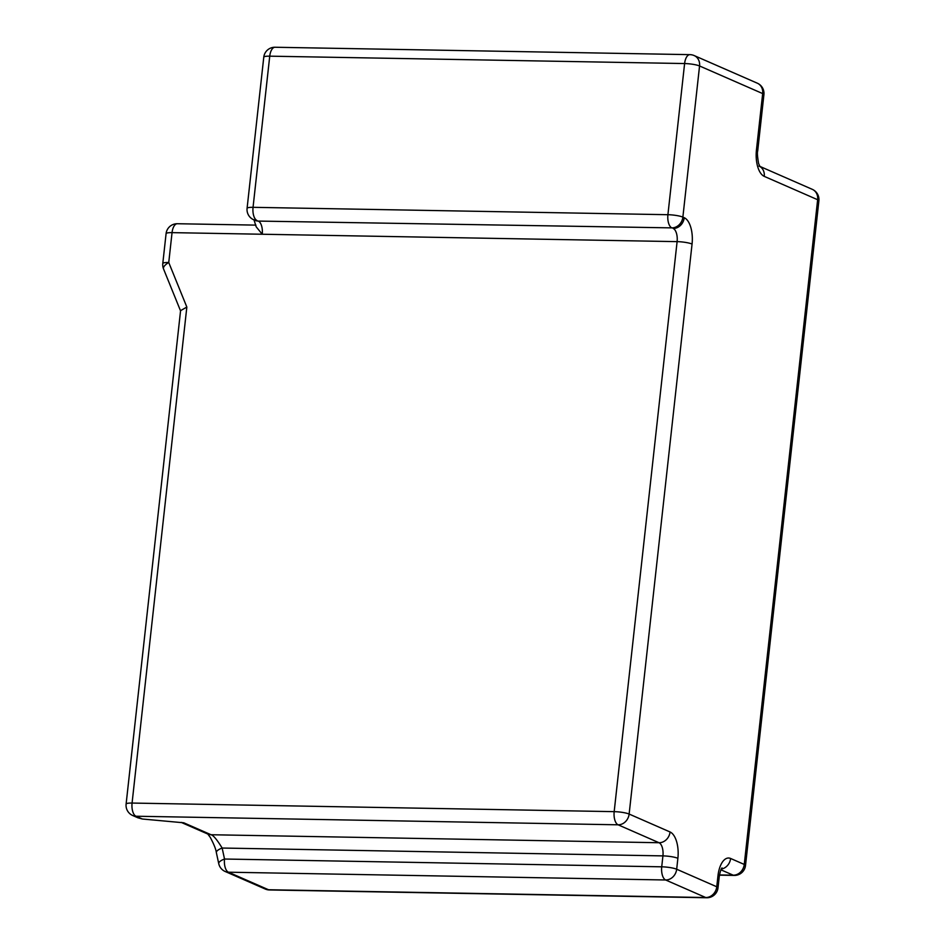 <?xml version="1.0" encoding="UTF-8"?>
<svg xmlns="http://www.w3.org/2000/svg" width="945" height="945" viewBox="0 0 945 945"><rect width="100%" height="100%" fill="white"/><g stroke="black" fill="none" stroke-linecap="round" stroke-linejoin="round"><path stroke-width="1.42" d="M719.488 874.952L733.214 875.188A11.151 5.257 91 0 0 734.218 875.424A11.151 11.151 0 0 0 745.51 865.49A11.151 1.89 -173.7 0 0 744.258 864.439L817.649 199.726A11.151 1.89 6.3 0 1 818.89 200.777A11.151 11.151 0 0 0 812.275 189.331L759.804 166.367M181.168 822.386L207.805 834.045A11.151 9.651 113.6 0 1 207.794 834.033L207.805 834.045A11.151 9.651 113.6 0 0 211.066 834.742L659.019 842.727L618.089 824.808L135.986 816.232L142.352 819.008L183.779 822.8L211.066 834.742C213.381 835.321 217.066 839.751 222.146 848.043A11.151 3.579 167.8 0 0 216.358 852.638L218.732 863.624A11.151 11.151 0 0 0 225.158 871.491L265.238 889.032A11.151 11.151 0 0 0 269.514 889.966A11.151 5.257 91 0 1 268.51 889.741A11.151 9.651 113.6 0 1 265.238 889.032M142.352 819.008L137.84 817.756M812.275 189.331A11.151 9.651 -66.4 0 1 817.649 199.726L764.257 176.372A22.314 10.513 -89 0 1 756.437 150.042L762.674 93.579L699.56 65.973L682.869 217.126L684.239 217.716A22.314 10.513 -89 0 1 692.059 244.046A11.151 1.89 -173.7 0 0 677.104 241.636L172.049 232.635A11.151 5.257 -89 0 1 177.365 223.729A11.151 11.151 0 0 0 166.084 233.651A11.151 1.89 -173.7 0 1 172.049 232.635L168.753 262.497L186.838 307.066L132.076 803.061A11.151 5.257 -89 0 0 135.986 816.232A11.151 9.651 113.6 0 1 132.725 815.523L138.088 817.862M186.838 307.066L180.578 310.645L126.11 804.077A11.151 11.151 0 0 0 132.725 815.523M757.299 83.184A11.151 9.651 -66.4 0 1 762.674 93.579A11.151 1.89 6.3 0 1 763.914 94.63A11.151 11.151 0 0 0 757.299 83.184L694.197 55.578A11.151 11.151 0 0 0 689.921 54.645A11.151 5.257 91 0 0 684.605 63.551L667.914 214.704A11.151 5.257 91 0 0 671.824 227.875L258.328 221.083A11.151 5.257 -89 0 1 262.237 234.242L256.178 226.8L253.921 219.642M689.921 54.645L275.054 47.25A11.151 5.257 91 0 0 269.738 56.168L253.047 207.321A11.151 5.257 91 0 0 256.969 220.48A11.151 9.651 113.6 0 1 253.697 219.772L255.067 220.374A11.151 9.651 113.6 0 0 258.328 221.083L671.824 227.875A11.151 9.651 113.6 0 0 682.869 217.126A11.151 1.89 -173.7 0 0 667.914 214.704L253.047 207.321A11.151 1.89 -173.7 0 0 247.082 208.337A11.151 11.151 0 0 0 253.697 219.772M694.197 55.578A11.151 9.651 -66.4 0 1 699.56 65.973A11.151 1.89 -173.7 0 0 684.605 63.551L269.738 56.168A11.151 1.89 -173.7 0 0 263.773 57.184L247.082 208.337M720.929 869.813L733.214 875.188A11.151 9.651 -66.4 0 0 744.258 864.439L730.615 858.473A22.314 10.513 91 0 0 717.964 875.85L716.759 886.776L676.679 869.235L677.884 858.308A22.314 10.513 91 0 0 670.064 831.978L629.134 814.058A11.151 1.89 -173.7 0 0 614.179 811.649L132.076 803.061A11.151 1.89 -173.7 0 0 126.11 804.077M684.239 217.716A11.151 9.651 113.6 0 1 673.194 228.466A11.151 5.257 -89 0 1 677.104 241.636L614.179 811.649A11.151 5.257 -89 0 0 618.089 824.808A11.151 9.651 -66.4 0 0 629.134 814.058L692.059 244.046M677.884 858.308A11.151 1.89 6.3 0 0 662.929 855.886L222.146 848.043L224.52 859.029L661.724 866.813A11.151 1.89 6.3 0 1 676.679 869.235A11.151 9.651 -66.4 0 1 665.634 879.984A11.151 5.257 -89 0 1 661.724 866.813L662.929 855.886A11.151 5.257 91 0 0 659.019 842.727A11.151 9.651 -66.4 0 0 670.064 831.978M218.732 863.624A11.151 3.579 167.8 0 1 224.52 859.029A11.151 5.257 91 0 0 228.43 872.2L268.51 889.741L705.714 897.526A11.151 9.651 -66.4 0 0 716.759 886.776A11.151 1.89 -173.7 0 1 718.011 887.816A11.151 11.151 0 0 1 706.73 897.75A11.151 5.257 -89 0 1 705.714 897.526L665.634 879.984L228.43 872.2A11.151 9.651 113.6 0 1 225.158 871.491M166.084 233.651L162.788 263.513A11.151 1.89 -173.7 0 1 168.753 262.497A11.151 4.264 157.9 0 0 163.532 268.923L180.554 310.881M764.257 176.372A11.151 9.651 -66.4 0 0 759.874 166.485M756.437 150.042A11.151 1.89 6.3 0 1 757.689 151.082L763.914 94.63M721.259 869.093A11.151 9.651 -66.4 0 0 730.615 858.473M181.369 822.422A11.151 9.651 -66.4 0 0 183.779 822.8M718.011 887.816L719.216 876.889A11.151 1.89 -173.7 0 0 717.964 875.85M719.452 875.153L734.218 875.424M162.788 263.513A11.151 11.151 0 0 0 163.532 268.923M745.51 865.49L818.89 200.777M758.894 165.977L760.028 166.71L758.587 163.473C757.406 156.468 757.11 152.334 757.689 151.082M275.054 47.25A11.151 11.151 0 0 0 263.773 57.184M255.906 225.123L177.365 223.729M207.805 834.045L210.286 837.412C213.924 844.216 215.956 849.283 216.358 852.638M706.73 897.75L269.514 889.966M719.216 876.889C720.102 871.774 721.035 868.774 722.004 867.9"/></g></svg>
